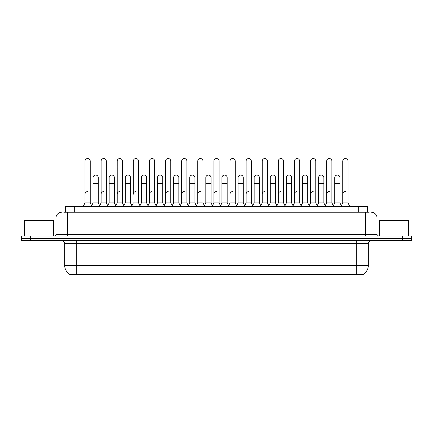 <?xml version="1.0" encoding="UTF-8"?>
<svg xmlns="http://www.w3.org/2000/svg" width="433" height="433" viewBox="0 0 433 433"><rect width="100%" height="100%" fill="white"/><g stroke="black" fill="none" stroke-linecap="round" stroke-linejoin="round"><path stroke-width="0.65" d="M65.567 212.224L65.567 206.411L367.433 206.411L367.433 212.224M363.363 274.176L363.363 274.462L69.637 274.462L69.637 274.176M69.724 274.224A10.181 10.181 0 0 1 64.69 265.445L76.322 265.445L76.322 274.224L356.678 274.224L356.678 265.445L368.31 265.445L368.31 243.633A2.907 2.907 0 0 1 371.216 240.726M64.69 265.445L64.69 243.633C64.517 241.868 63.548 240.9 61.784 240.726M363.276 274.224A10.181 10.181 0 0 0 368.31 265.445M411.35 240.726L411.35 238.399L21.65 238.399L21.65 240.726L30.375 240.726L30.375 238.399L21.65 238.399L21.65 236.072L30.375 236.072L30.375 238.399L411.35 238.399L411.35 240.726L30.375 240.726M63.954 212.224L369.181 212.224M63.819 212.224L67.602 212.224L67.602 218.043L55.965 218.043L55.965 234.616A1.456 1.456 0 0 1 54.515 236.072M61.784 212.224A5.818 5.818 0 0 0 55.965 218.043M371.216 212.224A5.818 5.818 0 0 1 377.035 218.043L377.035 234.616L378.485 236.072M411.35 236.072L411.35 238.399L411.35 236.072L30.375 236.072M83.244 206.411L84.992 202.92L90.226 202.92L91.969 206.411M90.226 202.92L90.226 161.157A2.62 2.62 0 0 0 87.607 158.538A2.62 2.62 0 0 1 87.775 158.543M84.992 202.92L84.992 166.976L90.226 166.976M84.992 166.976L84.992 161.157A2.62 2.62 0 0 1 87.607 158.538M91.634 205.74L93.046 202.92L98.28 202.92L99.693 205.74L101.1 202.92L106.339 202.92L108.082 206.411M98.28 202.92L98.28 177.676A2.62 2.62 0 0 0 95.828 175.062A2.62 2.62 0 0 1 98.28 177.676M93.046 202.92L93.046 183.489L98.28 183.489M93.046 183.489L93.046 177.676A2.62 2.62 0 0 1 95.828 175.062M84.992 194.195A2.62 2.62 0 0 1 87.607 191.575M124.195 206.411L122.447 202.92L117.213 202.92L115.806 205.74L114.393 202.92L109.159 202.92L107.747 205.74L106.339 202.92L106.339 166.976L101.1 166.976L101.1 202.92L99.357 206.411M101.1 166.976L101.1 161.157A2.62 2.62 0 0 1 103.882 158.543A2.62 2.62 0 0 1 106.339 161.157L106.339 166.976M131.913 205.74L130.506 202.92L125.267 202.92L123.86 205.74L122.447 202.92L122.447 166.976L117.213 166.976L117.213 202.92L115.47 206.411M117.213 166.976L117.213 161.157A2.62 2.62 0 0 1 119.995 158.543A2.62 2.62 0 0 1 122.447 161.157L122.447 166.976M131.578 206.411L133.326 202.92L138.56 202.92L140.303 206.411M138.56 202.92L138.56 161.157A2.62 2.62 0 0 0 135.94 158.538A2.62 2.62 0 0 1 136.108 158.543M135.94 191.575A2.62 2.62 0 0 0 133.326 194.195L133.326 166.976L138.56 166.976M133.326 166.976L133.326 161.157A2.62 2.62 0 0 1 135.94 158.538M147.691 206.411L149.439 202.92L154.673 202.92L156.416 206.411M154.673 202.92L154.673 161.157A2.62 2.62 0 0 0 152.053 158.538A2.62 2.62 0 0 1 152.216 158.543M139.973 205.74L141.38 202.92L146.614 202.92L148.026 205.74L149.439 202.92L149.439 166.976L154.673 166.976M149.439 166.976L149.439 161.157A2.62 2.62 0 0 1 152.053 158.538M114.393 202.92L114.393 177.676A2.62 2.62 0 0 0 111.941 175.062A2.62 2.62 0 0 1 114.393 177.676M109.159 202.92L109.159 183.489L114.393 183.489M109.159 183.489L109.159 177.676A2.62 2.62 0 0 1 111.941 175.062M130.506 202.92L130.506 177.676A2.62 2.62 0 0 0 128.049 175.062A2.62 2.62 0 0 1 130.506 177.676M125.267 202.92L125.267 183.489L130.506 183.489M125.267 183.489L125.267 177.676A2.62 2.62 0 0 1 128.049 175.062M146.614 202.92L146.614 177.676A2.62 2.62 0 0 0 144.162 175.062A2.62 2.62 0 0 1 146.614 177.676M141.38 202.92L141.38 183.489L146.614 183.489M141.38 183.489L141.38 177.676A2.62 2.62 0 0 1 144.162 175.062M101.1 194.195A2.62 2.62 0 0 1 103.72 191.575M122.447 202.92L122.447 194.195M117.213 202.92L117.213 194.195A2.62 2.62 0 0 1 119.833 191.575M149.439 202.92L149.439 194.195A2.62 2.62 0 0 1 152.053 191.575M165.547 194.195A2.62 2.62 0 0 1 168.166 191.575M179.917 206.411L181.66 202.92L186.894 202.92L186.894 194.195M181.66 194.195A2.62 2.62 0 0 1 184.279 191.575M197.773 194.195A2.62 2.62 0 0 1 200.387 191.575M220.862 206.411L219.12 202.92L213.88 202.92L213.88 194.195A2.62 2.62 0 0 1 216.5 191.575M244.694 205.74L243.286 202.92L238.047 202.92L236.64 205.74L235.227 202.92L229.993 202.92L228.586 205.74L227.173 202.92L227.173 177.676A2.62 2.62 0 0 0 224.722 175.062A2.62 2.62 0 0 1 227.173 177.676M229.993 194.195A2.62 2.62 0 0 1 232.613 191.575M246.106 194.195A2.62 2.62 0 0 1 248.721 191.575M260.471 206.411L262.219 202.92L267.453 202.92L267.453 194.195M262.219 194.195A2.62 2.62 0 0 1 264.834 191.575M280.947 191.575A2.62 2.62 0 0 0 278.327 194.195L278.327 202.92L283.561 202.92L284.974 205.74L286.386 202.92L291.62 202.92L293.027 205.74L294.44 202.92L299.674 202.92L301.087 205.74L302.494 202.92L307.733 202.92L309.14 205.74L310.553 202.92L315.787 202.92L317.194 205.74L318.607 202.92L323.841 202.92L325.253 205.74L326.661 202.92L331.9 202.92L333.307 205.74L334.72 202.92L339.954 202.92L341.366 205.74L342.774 202.92L348.008 202.92L349.756 206.411L348.008 202.92L348.008 161.157A2.62 2.62 0 0 0 345.393 158.538A2.62 2.62 0 0 1 345.556 158.543M294.44 194.195A2.62 2.62 0 0 1 297.06 191.575M310.553 194.195A2.62 2.62 0 0 1 313.167 191.575M326.661 194.195A2.62 2.62 0 0 1 329.28 191.575M342.774 194.195A2.62 2.62 0 0 1 345.393 191.575M53.638 236.072L53.638 220.37L24.557 220.37L24.557 236.072M408.443 236.072L408.443 220.37L379.362 220.37L379.362 236.072M163.804 206.411L165.547 202.92L170.781 202.92L172.529 206.411M170.781 202.92L170.781 161.157A2.62 2.62 0 0 0 168.166 158.538A2.62 2.62 0 0 1 168.329 158.543M165.547 202.92L165.547 166.976L170.781 166.976M165.547 166.976L165.547 161.157A2.62 2.62 0 0 1 168.166 158.538M181.66 202.92L181.66 166.976L186.894 166.976L186.894 202.92L188.642 206.411M181.66 166.976L181.66 161.157A2.62 2.62 0 0 1 184.442 158.543A2.62 2.62 0 0 1 186.894 161.157L186.894 166.976M196.025 206.411L197.773 202.92L203.007 202.92L204.749 206.411M203.007 202.92L203.007 161.157A2.62 2.62 0 0 0 200.387 158.538A2.62 2.62 0 0 1 200.555 158.543M197.773 202.92L197.773 166.976L203.007 166.976M197.773 166.976L197.773 161.157A2.62 2.62 0 0 1 200.387 158.538M156.08 205.74L157.493 202.92L162.727 202.92L164.139 205.74M162.727 202.92L162.727 177.676A2.62 2.62 0 0 0 160.275 175.062A2.62 2.62 0 0 1 162.727 177.676M157.493 202.92L157.493 183.489L162.727 183.489M157.493 183.489L157.493 177.676A2.62 2.62 0 0 1 160.275 175.062M172.193 205.74L173.606 202.92L178.84 202.92L180.247 205.74M178.84 202.92L178.84 177.676A2.62 2.62 0 0 0 176.388 175.062A2.62 2.62 0 0 1 178.84 177.676M173.606 202.92L173.606 183.489L178.84 183.489M173.606 183.489L173.606 177.676A2.62 2.62 0 0 1 176.388 175.062M188.306 205.74L189.714 202.92L194.953 202.92L196.36 205.74M194.953 202.92L194.953 177.676A2.62 2.62 0 0 0 192.496 175.062A2.62 2.62 0 0 1 194.953 177.676M189.714 202.92L189.714 183.489L194.953 183.489M189.714 183.489L189.714 177.676A2.62 2.62 0 0 1 192.496 175.062M219.12 202.92L219.12 166.976L213.88 166.976L213.88 202.92L212.138 206.411M213.88 166.976L213.88 161.157A2.62 2.62 0 0 1 216.662 158.543A2.62 2.62 0 0 1 219.12 161.157L219.12 166.976M236.975 206.411L235.227 202.92L235.227 166.976L229.993 166.976L229.993 202.92L228.251 206.411M229.993 166.976L229.993 161.157A2.62 2.62 0 0 1 232.775 158.543A2.62 2.62 0 0 1 235.227 161.157L235.227 166.976M244.358 206.411L246.106 202.92L251.34 202.92L253.083 206.411M251.34 202.92L251.34 161.157A2.62 2.62 0 0 0 248.721 158.538A2.62 2.62 0 0 1 248.888 158.543M246.106 202.92L246.106 166.976L251.34 166.976M246.106 166.976L246.106 161.157A2.62 2.62 0 0 1 248.721 158.538M262.219 202.92L262.219 166.976L267.453 166.976L267.453 202.92L269.196 206.411M262.219 166.976L262.219 161.157A2.62 2.62 0 0 1 265.001 158.543A2.62 2.62 0 0 1 267.453 161.157L267.453 166.976M285.309 206.411L283.561 202.92L283.561 166.976L278.327 166.976L278.327 202.92L276.584 206.411M278.327 166.976L278.327 161.157A2.62 2.62 0 0 1 281.109 158.543A2.62 2.62 0 0 1 283.561 161.157L283.561 166.976M204.414 205.74L205.827 202.92L211.06 202.92L212.473 205.74M211.06 202.92L211.06 177.676A2.62 2.62 0 0 0 208.609 175.062A2.62 2.62 0 0 1 211.06 177.676M205.827 202.92L205.827 183.489L211.06 183.489M205.827 183.489L205.827 177.676A2.62 2.62 0 0 1 208.609 175.062M220.527 205.74L221.94 202.92L227.173 202.92M221.94 202.92L221.94 183.489L227.173 183.489M221.94 183.489L221.94 177.676A2.62 2.62 0 0 1 224.722 175.062M243.286 202.92L243.286 177.676A2.62 2.62 0 0 0 240.829 175.062A2.62 2.62 0 0 1 243.286 177.676M238.047 202.92L238.047 183.489L243.286 183.489M238.047 183.489L238.047 177.676A2.62 2.62 0 0 1 240.829 175.062M252.753 205.74L254.16 202.92L259.394 202.92L260.807 205.74M259.394 202.92L259.394 177.676A2.62 2.62 0 0 0 256.942 175.062A2.62 2.62 0 0 1 259.394 177.676M254.16 202.92L254.16 183.489L259.394 183.489M254.16 183.489L254.16 177.676A2.62 2.62 0 0 1 256.942 175.062M268.861 205.74L270.273 202.92L275.507 202.92L276.92 205.74M275.507 202.92L275.507 177.676A2.62 2.62 0 0 0 273.055 175.062A2.62 2.62 0 0 1 275.507 177.676M270.273 202.92L270.273 183.489L275.507 183.489M270.273 183.489L270.273 177.676A2.62 2.62 0 0 1 273.055 175.062M301.422 206.411L299.674 202.92L299.674 166.976L294.44 166.976L294.44 202.92L292.697 206.411M294.44 166.976L294.44 161.157A2.62 2.62 0 0 1 297.222 158.543A2.62 2.62 0 0 1 299.674 161.157L299.674 166.976M317.53 206.411L315.787 202.92L315.787 166.976L310.553 166.976L310.553 202.92L308.805 206.411M310.553 166.976L310.553 161.157A2.62 2.62 0 0 1 313.335 158.543A2.62 2.62 0 0 1 315.787 161.157L315.787 166.976M333.643 206.411L331.9 202.92L331.9 166.976L326.661 166.976L326.661 202.92L324.918 206.411M326.661 166.976L326.661 161.157A2.62 2.62 0 0 1 329.443 158.543A2.62 2.62 0 0 1 331.9 161.157L331.9 166.976M348.008 166.976L342.774 166.976L342.774 202.92L341.031 206.411M342.774 166.976L342.774 161.157A2.62 2.62 0 0 1 345.393 158.538M291.62 202.92L291.62 177.676A2.62 2.62 0 0 0 289.168 175.062A2.62 2.62 0 0 1 291.62 177.676M286.386 202.92L286.386 183.489L291.62 183.489M286.386 183.489L286.386 177.676A2.62 2.62 0 0 1 289.168 175.062M307.733 202.92L307.733 177.676A2.62 2.62 0 0 0 305.276 175.062A2.62 2.62 0 0 1 307.733 177.676M302.494 202.92L302.494 183.489L307.733 183.489M302.494 183.489L302.494 177.676A2.62 2.62 0 0 1 305.276 175.062M323.841 202.92L323.841 177.676A2.62 2.62 0 0 0 321.389 175.062A2.62 2.62 0 0 1 323.841 177.676M318.607 202.92L318.607 183.489L323.841 183.489M318.607 183.489L318.607 177.676A2.62 2.62 0 0 1 321.389 175.062M339.954 202.92L339.954 177.676A2.62 2.62 0 0 0 337.502 175.062A2.62 2.62 0 0 1 339.954 177.676M334.72 202.92L334.72 183.489L339.954 183.489M334.72 183.489L334.72 177.676A2.62 2.62 0 0 1 337.502 175.062M355.515 274.462L355.515 274.176M77.485 274.462L77.485 274.176M74.292 212.224L74.292 206.411M358.708 212.224L358.708 206.411M356.678 240.726L356.678 243.633L64.69 243.633M368.31 243.633L356.678 243.633L356.678 265.445L76.322 265.445L76.322 240.726M402.625 240.726L402.625 236.072M67.602 236.072L67.602 234.616L377.035 234.616M55.965 234.616L67.602 234.616L67.602 218.043L365.398 218.043L365.398 236.072M377.035 218.043L365.398 218.043L365.398 212.224"/></g></svg>
